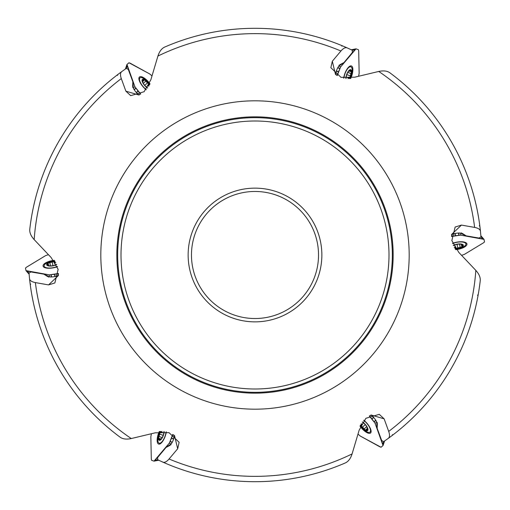<?xml version="1.0" encoding="UTF-8"?>
<svg xmlns="http://www.w3.org/2000/svg" width="510" height="510" viewBox="0 0 510 510"><rect width="100%" height="100%" fill="white"/><g stroke="black" fill="none" stroke-linecap="round" stroke-linejoin="round"><path stroke-width="0.76" d="M116.835 75.276L117.682 75.282M341.566 45.479L341.981 46.219M479.731 225.203L479.298 225.936M393.165 434.724L392.317 434.718M30.268 284.797L30.702 284.064M29.771 229.239A226.695 226.695 0 0 1 121.756 71.591C120.245 72.745 120.092 75.072 121.297 78.585A221.359 221.359 0 0 0 34.176 239.611C30.919 236.022 29.453 232.566 29.771 229.239A226.695 226.695 0 0 1 121.756 71.591L126.321 68.359L128.303 69.449L132.849 81.727L132.651 85.903A8.001 2.983 49.3 0 0 136.297 92.482L139.052 95.051M164.692 47.067A226.695 226.695 0 0 1 347.214 47.902C345.461 47.169 343.37 48.201 340.929 51A221.359 221.359 0 0 0 157.915 56.068C159.394 51.453 161.657 48.45 164.692 47.067A226.695 226.695 0 0 1 347.214 47.902L352.295 50.241L352.34 52.504L343.982 62.571L340.266 64.496A8.001 2.983 109.3 0 0 336.396 70.941L335.548 74.613M389.92 72.828A226.695 226.695 0 0 1 480.458 231.31C480.216 229.43 478.278 228.129 474.631 227.415A221.359 221.359 0 0 0 378.739 71.457C383.475 70.431 387.205 70.884 389.92 72.828A226.695 226.695 0 0 1 480.458 231.31L480.975 236.882L479.037 238.055L466.14 235.849L462.615 233.586A8.001 2.983 169.3 0 0 455.098 233.465L451.49 234.562M480.229 280.761A226.695 226.695 0 0 1 388.244 438.409C389.755 437.255 389.908 434.928 388.703 431.415A221.359 221.359 0 0 0 475.824 270.389C479.081 273.978 480.547 277.434 480.229 280.761A226.695 226.695 0 0 1 388.244 438.409L383.679 441.641L381.697 440.551L377.151 428.272L377.349 424.097A8.001 2.983 -130.7 0 0 373.702 417.518L370.948 414.949M345.308 462.933A226.695 226.695 0 0 1 162.786 462.098C164.539 462.831 166.63 461.799 169.071 459A221.359 221.359 0 0 0 352.085 453.932C350.606 458.547 348.343 461.55 345.308 462.933A226.695 226.695 0 0 1 162.786 462.098L157.705 459.759L157.66 457.495L166.018 447.429L169.734 445.504A8.001 2.983 -70.7 0 0 173.604 439.059L174.452 435.387M48.507 277.121L48.348 276.254L43.86 274.151L47.385 276.414A8.001 2.983 -10.7 0 0 54.901 276.535L58.51 275.438M478.24 294.429L477.558 295.303M321.861 255A66.861 66.861 0 0 0 221.569 197.096A66.861 66.861 0 0 0 221.569 312.904A66.861 66.861 0 0 0 321.861 255M34.176 239.611L51.159 257.55L58.14 269.344L54.863 282.961L48.552 284.911L35.368 282.585A221.359 221.359 0 0 0 131.261 438.543C126.525 439.569 122.795 439.116 120.079 437.172A226.695 226.695 0 0 1 29.542 278.69L29.025 273.118L30.963 271.945L43.86 274.151M157.915 56.068L150.871 79.745L144.1 91.717L130.719 95.657L125.874 91.169L121.297 78.585M131.261 438.543L155.289 432.805L169.027 432.678L179.144 442.304L177.684 448.743L169.071 459M352.085 453.932L359.129 430.255L365.893 418.289L379.281 414.343L384.126 418.831L388.703 431.415M475.824 270.389L458.841 252.45L451.854 240.605L455.137 227.039L461.448 225.088L474.631 227.415M378.739 71.457L354.711 77.195L340.986 77.329L330.856 67.696L332.316 61.257L340.929 51M393.159 255A138.159 138.159 0 0 0 185.92 135.348A138.159 138.159 0 0 0 185.92 374.652A138.159 138.159 0 0 0 393.159 255A138.159 138.159 0 0 0 185.92 135.348A138.159 138.159 0 0 0 185.92 374.652A138.159 138.159 0 0 0 393.159 255A138.159 138.159 0 0 0 185.92 135.348A138.159 138.159 0 0 0 185.92 374.652A138.159 138.159 0 0 0 393.159 255M117.67 255A137.33 137.33 0 0 0 255 392.33A137.33 137.33 0 0 0 392.33 255A137.33 137.33 0 0 0 186.335 136.068A137.33 137.33 0 0 0 186.335 373.932A137.33 137.33 0 0 0 392.33 255A137.33 137.33 0 0 0 186.335 136.068A137.33 137.33 0 0 0 186.335 373.932A137.33 137.33 0 0 0 392.33 255A137.33 137.33 0 0 1 255 392.33A137.33 137.33 0 0 1 117.67 255M120.079 437.172A226.695 226.695 0 0 1 29.542 278.69C29.784 280.57 31.722 281.871 35.368 282.585M318.527 255A63.527 63.527 0 0 1 223.233 310.016A63.527 63.527 0 0 1 223.233 199.984A63.527 63.527 0 0 1 318.527 255M48.348 276.254L48.463 276.739M166.018 447.429L170.085 444.592L170.914 444.886M170.085 444.592L170.557 444.739M377.151 428.272L376.737 423.338L377.406 422.764M376.737 423.338L377.094 422.994M466.14 235.849L461.652 233.746L461.493 232.879M461.652 233.746L461.537 233.261M343.982 62.571L339.915 65.407L339.086 65.114M339.915 65.407L339.443 65.261M132.849 81.727L133.263 86.662L132.594 87.236M133.263 86.662L132.906 87.006M57.445 266.456A8.753 3.264 169.3 0 1 44.096 266.092A8.753 3.264 169.3 0 1 51.076 261.471A8.753 3.264 169.3 0 1 53.11 261.088A8.753 3.264 169.3 0 1 54.697 260.916M56.737 264.543A5.999 2.238 169.3 0 1 48.934 266.01A5.999 2.238 169.3 0 1 47.443 263.307A5.999 2.238 169.3 0 1 54.87 261.158M56.655 264.358A5.591 2.085 169.3 0 1 51.491 265.869A5.591 2.085 169.3 0 1 48.864 265.799A5.591 2.085 169.3 0 1 47.334 265.162A5.591 2.085 169.3 0 1 48.38 262.918A5.591 2.085 169.3 0 1 53.582 261.381A5.591 2.085 169.3 0 1 54.991 261.33M49.355 265.869L47.334 265.162L48.233 263.874L47.908 263.542M47.334 265.162L47.698 264.875L47.806 265.442M48.182 263.829L48.38 262.918L52.243 262.076M48.794 265.723L48.233 263.874M52.932 265.672L52.256 262.115L53.582 261.381L55.794 262.631M49.846 262.822L50.433 265.92M166.139 431.836A8.753 3.264 109.3 0 1 159.158 443.19A8.753 3.264 109.3 0 1 158.642 434.839A8.753 3.264 109.3 0 1 159.33 432.882A8.753 3.264 109.3 0 1 159.961 431.441M164.131 431.492A5.999 2.238 109.3 0 1 161.498 438.97A5.999 2.238 109.3 0 1 158.412 438.906A5.999 2.238 109.3 0 1 160.261 431.415M163.933 431.466A5.591 2.085 109.3 0 1 162.658 436.681A5.591 2.085 109.3 0 1 161.281 438.919A5.591 2.085 109.3 0 1 159.968 439.926A5.591 2.085 109.3 0 1 158.546 437.892A5.591 2.085 109.3 0 1 159.815 432.62A5.591 2.085 109.3 0 1 160.471 431.396M161.587 438.53L159.968 439.926L159.305 438.498L158.852 438.619M159.968 439.926L159.898 439.467L160.446 439.658M159.241 438.53L158.546 437.892L159.751 434.131M161.185 438.938L159.305 438.498M159.834 434.176L163.2 435.355L159.789 434.137L159.815 432.62L162.001 431.352M159.196 436.579L162.174 437.625M363.713 420.374A8.753 3.264 49.3 0 1 370.056 432.097A8.753 3.264 49.3 0 1 362.572 428.368A8.753 3.264 49.3 0 1 361.214 426.8A8.753 3.264 49.3 0 1 360.283 425.525M362.412 421.942A5.999 2.238 49.3 0 1 367.57 427.96A5.999 2.238 49.3 0 1 365.976 430.599A5.999 2.238 49.3 0 1 360.411 425.257M362.298 422.101A5.591 2.085 49.3 0 1 366.167 425.805A5.591 2.085 49.3 0 1 367.417 428.119A5.591 2.085 49.3 0 1 367.633 429.764A5.591 2.085 49.3 0 1 365.166 429.981A5.591 2.085 49.3 0 1 361.233 426.239A5.591 2.085 49.3 0 1 360.5 425.066M367.238 427.661L367.633 429.764L366.065 429.624L365.944 430.077M367.633 429.764L367.2 429.592L367.64 429.216M366.059 429.694L365.166 429.981L362.508 427.055M367.391 428.215L366.065 429.624M362.591 427.004L365.287 424.677L362.533 427.029L361.233 426.239L361.22 423.714M364.357 428.757L366.741 426.698M452.568 243.538A8.753 3.264 -10.7 0 1 465.904 243.907A8.753 3.264 -10.7 0 1 458.923 248.529A8.753 3.264 -10.7 0 1 456.89 248.912A8.753 3.264 -10.7 0 1 455.315 249.084M453.275 245.45A5.999 2.238 -10.7 0 1 461.072 243.99A5.999 2.238 -10.7 0 1 462.557 246.693A5.999 2.238 -10.7 0 1 455.137 248.842M453.352 245.635A5.591 2.085 -10.7 0 1 458.509 244.131A5.591 2.085 -10.7 0 1 461.136 244.201A5.591 2.085 -10.7 0 1 462.666 244.838A5.591 2.085 -10.7 0 1 461.62 247.082A5.591 2.085 -10.7 0 1 456.418 248.619A5.591 2.085 -10.7 0 1 455.016 248.67M460.645 244.131L462.666 244.838L461.767 246.126L462.092 246.458M462.666 244.838L462.302 245.125L462.194 244.558M461.818 246.171L461.62 247.082L457.757 247.924M461.206 244.277L461.767 246.126M457.068 244.328L457.744 247.885L456.418 248.619L454.212 247.369M460.154 247.178L459.567 244.08M343.861 78.17A8.753 3.264 -70.7 0 1 350.842 66.81A8.753 3.264 -70.7 0 1 351.358 75.161A8.753 3.264 -70.7 0 1 350.67 77.118A8.753 3.264 -70.7 0 1 350.032 78.559M345.869 78.514A5.999 2.238 -70.7 0 1 348.502 71.03A5.999 2.238 -70.7 0 1 351.588 71.094A5.999 2.238 -70.7 0 1 349.739 78.591M346.067 78.534A5.591 2.085 -70.7 0 1 347.342 73.319A5.591 2.085 -70.7 0 1 348.719 71.081A5.591 2.085 -70.7 0 1 350.032 70.074A5.591 2.085 -70.7 0 1 351.454 72.108A5.591 2.085 -70.7 0 1 350.185 77.38A5.591 2.085 -70.7 0 1 349.528 78.61M348.413 71.47L350.032 70.074L350.695 71.502L351.148 71.381M350.032 70.074L350.102 70.533L349.554 70.342M350.759 71.47L351.454 72.108L350.249 75.869M348.814 71.062L350.695 71.502M350.166 75.824L346.8 74.645L350.211 75.862L350.185 77.38L347.998 78.655M350.803 73.421L347.826 72.375M146.287 89.626A8.753 3.264 -130.7 0 1 139.944 77.903A8.753 3.264 -130.7 0 1 147.428 81.632A8.753 3.264 -130.7 0 1 148.786 83.2A8.753 3.264 -130.7 0 1 149.717 84.475M147.588 88.058A5.999 2.238 -130.7 0 1 142.43 82.04A5.999 2.238 -130.7 0 1 144.024 79.401A5.999 2.238 -130.7 0 1 149.589 84.749M147.709 87.898A5.591 2.085 -130.7 0 1 143.833 84.195A5.591 2.085 -130.7 0 1 142.583 81.88A5.591 2.085 -130.7 0 1 142.366 80.236A5.591 2.085 -130.7 0 1 144.834 80.019A5.591 2.085 -130.7 0 1 148.767 83.761A5.591 2.085 -130.7 0 1 149.5 84.934M142.762 82.339L142.366 80.236L143.935 80.376L144.056 79.923M142.366 80.236L142.8 80.408L142.36 80.784M143.941 80.306L144.834 80.019L147.492 82.945M142.609 81.785L143.935 80.376M147.409 82.996L144.712 85.323L147.466 82.971L148.767 83.761L148.78 86.286M145.643 81.243L143.259 83.302M49.476 276.898L49.202 274.852L27.272 271.103L29.032 273.118M26.016 270.676L29.115 274.202M25.978 270.612L25.5 268.081L26.412 267.24L45.556 255.65L48.367 254.668L45.556 255.65L26.412 267.24L25.5 268.081L25.984 270.631L49.4 274.884L58.44 273.481L58.382 274.558M54.264 260.355A9.747 3.634 -10.7 0 0 43.101 266.169A9.747 3.634 -10.7 0 0 57.502 266.647M55.182 276.484L54.634 274.284L58.146 273.589M27.272 271.103L26.042 270.689M54.634 274.284L54.793 276.56M49.202 274.852L54.487 274.31M133.276 87.956L134.908 86.7L127.188 65.835L126.327 68.365M136.482 92.692L138.114 91.124L140.715 94.018L134.978 86.885L126.964 64.464L128.922 62.787L130.101 63.157L149.717 73.944L151.974 75.882L149.717 73.944L128.998 62.781L126.952 64.483L125.428 68.984L126.939 64.509M126.952 64.483L127.188 65.835M149.985 83.825A9.747 3.634 49.3 0 0 139.377 77.074A9.747 3.634 49.3 0 0 146.147 89.779M138.114 91.124L136.221 92.393M140.48 93.814L139.753 94.503M134.908 86.7L138.019 91.009M338.799 66.058L340.706 66.848L354.915 49.731L352.295 50.248M355.916 48.858L351.307 49.776M355.993 48.852L358.422 49.706L358.689 50.917L359.155 73.293L358.606 76.213L359.155 73.293L358.689 50.917L358.422 49.706L355.993 48.852L340.578 67.001L337.276 75.537L336.37 74.944M350.733 78.47A9.747 3.634 109.3 0 0 351.275 65.905A9.747 3.634 109.3 0 0 343.663 78.126M336.307 71.209L338.481 71.834L337.333 75.225M354.915 49.731L355.891 48.871M338.481 71.834L336.434 70.833M340.706 66.848L338.532 71.7M460.524 233.102L460.798 235.148L482.728 238.897L480.968 236.882M483.984 239.324L480.885 235.798M484.022 239.388L484.5 241.918L483.588 242.76L464.444 254.35L461.633 255.331L464.444 254.35L483.588 242.76L484.5 241.918L484.015 239.368L460.6 235.116L451.56 236.519L451.618 235.441M455.742 249.645A9.747 3.634 169.3 0 0 466.899 243.831A9.747 3.634 169.3 0 0 452.504 243.346M454.818 233.516L455.366 235.716L451.854 236.41M482.728 238.897L483.958 239.311M455.366 235.716L455.207 233.44M460.798 235.148L455.513 235.69M376.724 422.044L375.092 423.3L382.812 444.165L383.673 441.634M373.518 417.308L371.886 418.876L369.285 415.981L375.022 423.115L383.036 445.536L381.078 447.213L379.899 446.843L360.283 436.056L358.026 434.118L360.283 436.056L381.002 447.219L383.048 445.517L384.572 441.016L383.061 445.491M383.048 445.517L382.812 444.165M360.015 426.175A9.747 3.634 -130.7 0 0 370.623 432.926A9.747 3.634 -130.7 0 0 363.853 420.221M371.886 418.876L373.779 417.607M369.52 416.185L370.247 415.497M375.092 423.3L371.981 418.99M171.201 443.942L169.294 443.152L155.085 460.269L157.705 459.752M154.084 461.142L158.693 460.224M154.007 461.148L151.578 460.294L151.311 459.083L150.845 436.707L151.393 433.787L150.845 436.707L151.311 459.083L151.578 460.294L154.007 461.148L169.422 442.999L172.724 434.463L173.63 435.055M159.267 431.53A9.747 3.634 -70.7 0 0 158.725 444.095A9.747 3.634 -70.7 0 0 166.337 431.874M173.693 438.791L171.519 438.166L172.667 434.775M155.085 460.269L154.109 461.129M171.519 438.166L173.566 439.167M169.294 443.152L171.468 438.3M388.996 255A133.996 133.996 0 0 0 188.005 138.956A133.996 133.996 0 0 0 188.005 371.044A133.996 133.996 0 0 0 388.996 255M100.814 255A154.186 154.186 0 0 1 255 100.814A154.186 154.186 0 0 1 409.186 255A154.186 154.186 0 0 1 255 409.186A154.186 154.186 0 0 1 100.814 255M48.552 284.911L58.248 275.68M177.684 448.743L174.535 435.731M384.126 418.831L371.286 415.051M461.448 225.088L451.752 234.313M332.316 61.257L335.465 74.269M125.874 91.169L138.714 94.949M54.78 262.178L55.322 264.996M49.903 262.867L50.484 265.92M52.249 262.172L52.912 265.678M47.761 264.888L47.876 265.474M161.103 431.983L163.818 432.926M159.26 436.554L162.199 437.58M159.942 439.416L160.51 439.614M361.322 424.804L363.502 422.93M364.363 428.687L366.715 426.66M367.181 429.528L367.633 429.139M455.22 247.822L454.678 245.004M460.096 247.133L459.516 244.08M457.75 247.828L457.087 244.322M462.238 245.112L462.124 244.526M348.897 78.017L346.182 77.074M350.74 73.446L347.801 72.42M350.058 70.584L349.49 70.386M148.678 85.195L146.498 87.07M145.637 81.313L143.284 83.34M142.819 80.472L142.366 80.861M57.917 273.647L58.312 275.241M50.968 274.947L51.242 276.968M51.204 274.922L51.478 276.962M140.307 93.649L139.128 94.784M135.711 88.281L134.098 89.524M135.851 88.466L134.219 89.722M337.39 74.995L335.809 74.543M339.736 68.334L337.856 67.556M339.647 68.544L337.747 67.766M452.083 236.353L451.688 234.759M459.032 235.053L458.758 233.032M458.796 235.078L458.522 233.038M369.693 416.351L370.872 415.216M374.289 421.719L375.902 420.476M374.149 421.534L375.781 420.278M172.609 435.004L174.184 435.457M170.263 441.666L172.144 442.444M170.353 441.456L172.252 442.234M44.096 266.092L44.357 267.457M53.11 261.088A23.339 23.339 0 0 0 51.076 261.471M54.748 262.063L55.303 265.002M159.158 443.19L160.465 443.649M159.33 432.882A23.339 23.339 0 0 0 158.642 434.839M160.994 431.957L163.818 432.945M370.056 432.097L371.108 431.192M361.214 426.8A23.339 23.339 0 0 0 362.572 428.368M361.246 424.894L363.509 422.937M465.904 243.907L465.643 242.543M456.89 248.912A23.339 23.339 0 0 0 458.923 248.529M455.251 247.936L454.697 244.998M350.842 66.81L349.535 66.351M350.67 77.118A23.339 23.339 0 0 0 351.358 75.161M349.006 78.043L346.182 77.055M139.944 77.903L138.892 78.808M148.786 83.2A23.339 23.339 0 0 0 147.428 81.632M148.754 85.106L146.491 87.063M29.121 274.221L25.997 270.657M351.301 49.77L355.942 48.852M480.879 235.779L484.003 239.343M158.699 460.23L154.058 461.148"/></g></svg>

